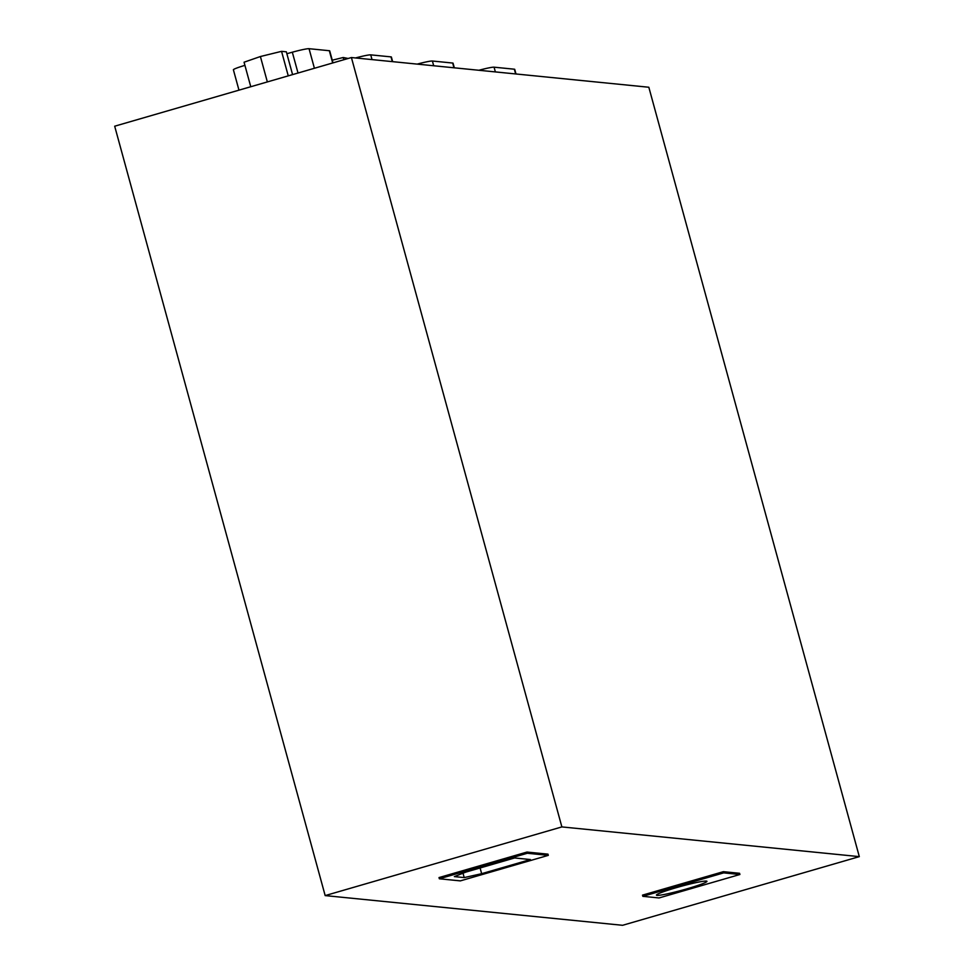 <?xml version="1.0" encoding="UTF-8"?>
<svg xmlns="http://www.w3.org/2000/svg" width="974" height="974" viewBox="0 0 974 974"><rect width="100%" height="100%" fill="white"/><g stroke="black" fill="none" stroke-linecap="round" stroke-linejoin="round"><path stroke-width="1.46" d="M642.84 896.336L642.511 895.13L723.378 871.669L723.706 872.874L642.84 896.336L659.021 897.955L739.899 874.494L723.706 872.874M723.378 871.669L739.57 873.288L739.899 874.494M676.236 887.679A26.176 2.009 -15.3 0 1 706.954 881.312A26.176 2.009 -15.3 0 1 682.226 890.163A26.176 2.009 -15.3 0 1 656.452 895.13A26.176 2.009 -15.3 0 1 676.236 887.679M439.347 878.779L439.018 877.574L526.995 852.055L527.324 853.261L439.347 878.779L460.337 880.886L548.313 855.355L527.324 853.261M526.995 852.055L547.985 854.149L548.313 855.355M454.359 876.6L465.84 872.107L514.613 857.96L530.416 859.543L481.655 873.69L464.208 877.586L454.359 876.6M481.655 873.69L480.097 867.968M463.015 873.215L464.208 877.586M478.867 70.274A16.753 1.291 -15.3 0 1 494.074 67.182L514.345 69.203A16.753 1.291 -15.3 0 1 514.735 69.361L515.989 73.975M417.201 64.114A16.753 1.291 -15.3 0 1 432.395 61.021L452.679 63.042A16.753 1.291 -15.3 0 1 453.056 63.2L454.322 67.815M348.144 58.477L343.213 57.503L343.822 59.731M332.256 60.193L343.213 57.503M355.522 57.953A16.753 1.291 -15.3 0 1 370.729 54.861L391 56.882A16.753 1.291 -15.3 0 1 391.39 57.04L392.644 61.654M325.17 895.593L114.689 126.206L351.407 57.539L648.83 87.246L859.311 856.633L561.876 826.914L325.17 895.593L622.593 925.3L859.311 856.633M267.351 81.926L260.399 56.529L281.547 51.342L286.344 51.817L292.577 74.608M250.768 86.735L244.06 62.214L260.399 56.529M288.255 75.862L281.547 51.342M286.855 53.716L292.322 52.206A16.753 1.291 -15.3 0 1 309.05 48.7L329.334 50.721A16.753 1.291 -15.3 0 1 329.711 50.879L332.998 62.884M238.971 90.156L233.395 69.799A16.753 1.291 -15.3 0 1 244.924 65.355M351.407 57.539L561.876 826.914M495.364 71.918L494.074 67.182M515.648 73.939L514.345 69.203M433.698 65.757L432.395 61.021M453.969 67.778L452.679 63.042M372.019 59.597L370.729 54.861M392.303 61.618L391 56.882M314.407 68.265L309.05 48.7M298.02 73.026L292.322 52.206M332.682 62.969L329.334 50.721"/></g></svg>
